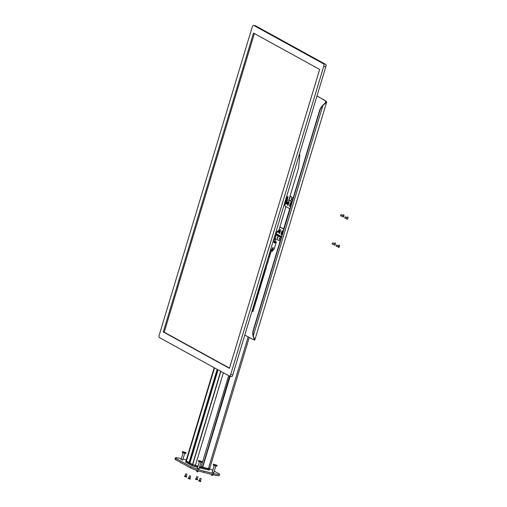 <?xml version="1.0" encoding="UTF-8"?>
<svg xmlns="http://www.w3.org/2000/svg" width="507" height="507" viewBox="0 0 507 507"><rect width="100%" height="100%" fill="white"/><g stroke="black" fill="none" stroke-linecap="round" stroke-linejoin="round"><path stroke-width="0.76" d="M220.881 371.39L192.343 465.8L185.676 462.08L186.037 460.869L192.711 464.589L195.379 465.502L192.736 464.608L198.034 466.167M199.676 466.579L209.404 468.772L208.364 468.753L209.575 468.918L209.214 470.128L199.308 467.79M202.179 466.991L201.152 466.738L202.445 467.086L229.62 376.112M186.399 461.117L189.003 462.555L186.392 461.117L214.537 367.898L186.399 461.117M189.403 462.688L189.003 462.555L189.441 462.701L217.528 369.546M189.523 462.726L189.916 462.942L189.523 462.726L217.636 369.603M189.922 463.03L192.521 464.488L189.916 463.056L218.061 369.837M192.603 464.52L220.741 371.314M187.584 462.169L186.139 461.243M190.835 463.956L187.863 462.397M191.114 464.184L197.914 466.573M199.555 466.985L209.283 469.171M278.375 230.679L277.931 231.737L277.836 231.015M278.533 230.577L279.034 230.704L278.666 231.914M278.33 231.832L278.774 232.453L279.313 231.585L279.389 230.444L278.863 230.273M278.774 232.453L279.699 232.681L280.32 230.672L278.926 230.172M280.32 230.672L279.389 230.444M280.238 231.813L279.313 231.585M197.667 467.378L195.011 466.713L223.378 372.765M192.343 465.8L195.011 466.713M286.785 202.318L286.417 203.529L286.785 202.318M286.753 202.306L287.545 202.508L287.177 203.719M286.848 203.637L287.304 204.239L287.837 203.351L287.894 202.217L287.418 201.982L287.165 202.407M287.304 204.239L288.23 204.473L288.825 202.451L287.418 201.982M288.825 202.451L287.894 202.217M288.762 203.58L287.837 203.351M202.477 467.226L229.963 376.2L202.47 467.232M228.644 375.662L201.057 466.922M272.075 249.875A0.425 0.38 -61.2 0 1 272.31 250.426A0.425 0.38 -61.2 0 1 271.752 250.654A0.425 0.38 -61.2 0 1 272.075 249.875M273.026 247.638A0.463 0.418 118.8 0 0 272.95 247.587L273.108 247.676A0.463 0.418 -61.2 0 1 272.753 248.525A0.463 0.418 -61.2 0 1 272.493 247.929A0.463 0.418 -61.2 0 1 273.108 247.676M272.81 248.322L272.956 247.841L272.81 248.322M274.021 241.338L275.574 241.7M275.903 241.845L274.008 241.383L274.097 241.744M275.219 241.757A0.665 0.596 118.8 0 0 275.048 241.674L274.674 241.585A0.665 0.596 118.8 0 0 274.211 242.828M261.929 280.289L263.323 275.028L263.906 275.193A0.526 0.475 -61.2 0 0 264.166 274.414L265.731 269.147A0.526 0.475 -61.2 0 0 265.991 268.368L267.449 263.114M263.494 274.255L263.741 273.66M261.77 280.289A0.526 0.475 118.8 0 0 261.53 281.093L261.745 280.263L262.189 280.371M258.278 292.374L259.679 287.114L260.262 287.273A0.526 0.475 -61.2 0 0 260.522 286.493L262.081 281.233A0.526 0.475 -61.2 0 0 262.347 280.453M259.679 287.12L261.498 281.074M257.86 293.154L258.095 292.349L258.538 292.457M256.453 298.42L257.854 293.16L258.437 293.319A0.526 0.475 -61.2 0 0 258.697 292.539L260.528 286.487M256.269 298.395L256.713 298.496M254.628 304.46L256.029 299.2L256.612 299.358A0.526 0.475 -61.2 0 0 256.872 298.579M252.803 310.499L254.451 304.434L254.888 304.536M254.203 305.246L254.787 305.404A0.526 0.475 -61.2 0 0 255.046 304.625L256.878 298.572M252.651 310.499A0.526 0.475 118.8 0 0 252.549 311.437L252.625 310.474L253.063 310.582M267.816 262.328A0.526 0.475 -61.2 0 1 267.557 263.108L269.274 257.074M265.598 269.154L265.998 268.361M269.642 256.282A0.526 0.475 -61.2 0 1 269.382 257.062L271.308 251.111M261.53 281.093L262.106 281.258L264.172 274.401M252.651 311.475A0.526 0.475 118.8 0 1 252.549 311.437C252.898 311.71 253.126 311.45 253.227 310.658L255.053 304.612M272.741 248.563A0.507 0.456 -61.2 0 1 273.032 247.6A0.507 0.456 -61.2 0 1 272.741 248.563M287.83 196.798L287.095 199.536A0.425 0.38 118.8 0 0 287.349 200.018L287.399 200.05M276.004 241.89L275.276 241.687L276.252 242.207L274.205 248.994A0.634 0.57 -61.2 0 1 273.469 249.463L271.701 249.019L265.693 268.919L262.246 277.278M299.39 154.242A1.058 0.951 -61.2 0 1 299.821 155.161L298.56 167.988L288.952 199.828A0.634 0.57 -61.2 0 1 288.21 200.297L287.551 200.132A0.425 0.38 -61.2 0 1 287.298 199.65L287.095 199.536M274.002 241.402L276.974 231.56L278.825 230.393L285.815 207.236L284.757 205.126L287.311 196.665L288.052 196.849L287.298 199.65M274.496 239.767L275.092 238.968M273.248 249.406L272.931 250.452A1.077 0.97 -61.2 0 1 271.676 251.244L271.264 251.142A1.077 0.97 -61.2 0 1 271.087 251.073M274.857 238.981L275.307 239.139L275.802 240.952L275.567 241.725M275.022 239.07L274.528 239.779M286.328 203.402L286.322 203.434A0.951 0.406 104.1 0 1 285.726 204.156A0.951 0.406 104.1 0 1 285.682 204.137A0.951 0.406 104.1 0 1 285.587 203.034L286.195 201.019A0.951 0.406 104.1 0 1 286.791 200.297A0.951 0.406 104.1 0 1 286.93 201.418L286.658 202.318M277.817 231.598L277.804 231.636A0.951 0.406 104.1 0 1 277.209 232.352A0.951 0.406 104.1 0 1 277.164 232.339A0.951 0.406 104.1 0 1 277.006 231.541M280.01 232.187L279.839 232.751A0.951 0.406 104.1 0 1 279.243 233.474A0.951 0.406 104.1 0 1 279.199 233.454A0.951 0.406 104.1 0 1 279.059 232.523M288.521 203.985L288.35 204.555A0.951 0.406 104.1 0 1 287.754 205.272A0.951 0.406 104.1 0 1 287.71 205.259A0.951 0.406 104.1 0 1 287.577 204.308M290.384 205.671A0.951 0.406 104.1 0 1 289.789 206.393A0.951 0.406 104.1 0 1 289.744 206.374A0.951 0.406 104.1 0 1 289.649 205.265L290.257 203.256A0.951 0.406 104.1 0 1 290.853 202.534A0.951 0.406 104.1 0 1 290.993 203.656L290.384 205.671M281.867 233.866A0.951 0.406 104.1 0 1 281.271 234.589A0.951 0.406 104.1 0 1 281.233 234.57A0.951 0.406 104.1 0 1 281.138 233.467L281.746 231.452A0.951 0.406 104.1 0 1 282.342 230.729A0.951 0.406 104.1 0 1 282.475 231.851L281.867 233.866M275.219 237.377L275.795 236.915L275.688 235.837M279.357 239.697L279.915 238.943L279.813 238.075L279.357 239.697M277.329 238.575L277.887 237.827L277.779 236.953L277.329 238.575M289.725 197.274L289.865 198.148L289.25 198.845M287.621 197.572L287.273 197.781L287.139 197.229M291.836 199.466L291.335 200.018L291.265 199.156L291.791 198.395L291.836 199.466M279.883 226.876L283.426 228.828M286.981 200.531A0.951 0.406 -75.9 0 0 286.658 201.133L286.049 203.149A0.951 0.406 -75.9 0 0 285.999 204.036M277.595 231.173L277.538 231.344A0.951 0.406 -75.9 0 0 277.487 232.238M280.498 229.848A0.951 0.406 -75.9 0 0 280.181 230.451L280.143 230.571M279.528 232.637A0.951 0.406 -75.9 0 0 279.515 233.353M289.015 201.647A0.951 0.406 -75.9 0 0 288.692 202.255L288.654 202.369M288.039 204.429A0.951 0.406 -75.9 0 0 288.033 205.158M291.043 202.768A0.951 0.406 -75.9 0 0 290.726 203.37L290.118 205.386A0.951 0.406 -75.9 0 0 290.061 206.273M282.532 230.964A0.951 0.406 -75.9 0 0 282.209 231.566L281.6 233.581A0.951 0.406 -75.9 0 0 281.55 234.468M279.851 226.997L283.198 228.841A1.058 0.45 104.1 0 0 283.248 228.86A1.058 0.45 104.1 0 0 283.907 228.055L289.44 209.733A1.058 0.45 104.1 0 0 289.339 208.504L285.352 206.305M279.706 230.362L279.712 230.336A0.951 0.406 104.1 0 1 280.314 229.614A0.951 0.406 104.1 0 1 280.447 230.736L280.276 231.3M288.217 202.179L288.23 202.135A0.951 0.406 104.1 0 1 288.825 201.412A0.951 0.406 104.1 0 1 288.958 202.54L288.787 203.098M275.916 236.142L275.624 237.282M279.984 238.379L279.687 239.519M277.95 237.263L277.652 238.398M280.124 241.174L274.933 238.322M289.636 198.725L289.928 197.584M287.602 197.603L287.748 196.779M291.664 199.84L291.962 198.7M293.173 197.952L290.036 196.228M293.135 198.072L290.004 196.348M316.995 95.937L326.21 101.267L326.647 102.091L323.213 105.234A10.571 8.011 113.6 0 0 319.695 111.046L253.595 329.981A10.571 8.011 113.6 0 0 253.392 336.49C254.818 339.405 255.078 340.539 254.165 339.886M253.139 336.375L322.959 105.12A10.571 8.011 113.6 0 0 319.442 110.932L253.342 329.867A10.571 8.011 113.6 0 0 253.139 336.375C254.425 339.265 254.647 340.406 253.798 339.798L244.786 335.108M324.765 100.247L326.242 101.97L322.959 105.12M323.529 99.53L324.543 100.247M323.155 99.435L316.97 96.032M326.647 102.091L254.812 340.007L253.798 339.798L254.058 338.923M185.777 453.429L182.152 452.415L182.4 451.61L186.018 452.624L185.777 453.429M186.018 452.624L185.378 452.624L185.137 453.429M185.378 452.624L183.572 452.117L183.325 452.922M183.572 452.117L182.4 451.61M211.527 474.584L213.016 475.034M213.827 465.363L213.263 465.001L213.504 464.197L217.097 465.35L216.857 466.155L213.827 465.363L214.074 464.558L213.504 464.197M217.097 465.35L215.868 465.134L215.627 465.939M215.868 465.134L214.074 464.558M196.773 470.35L196.608 470.895L197.654 471.282L198.224 471.377L198.383 470.87M202.052 462.409L198.376 461.319L198.624 460.508L202.293 461.604L202.052 462.409M202.293 461.604L201.387 461.509L201.146 462.314M201.387 461.509L199.549 460.964L199.308 461.769M199.549 460.964L198.624 460.508M254.381 33.532L164.211 332.186L229.5 368.101M163.286 331.958L229.43 368.342L319.67 69.446L253.525 33.063L163.286 331.958L164.211 332.186M252.245 26.953L159.204 335.114A2.117 0.9 -75.9 0 0 159.413 337.573L229.291 376.017A2.117 0.9 -75.9 0 0 229.386 376.055A2.117 0.9 -75.9 0 0 230.71 374.451L323.751 66.29A2.117 0.9 -75.9 0 0 323.548 63.831L253.665 25.388A2.117 0.9 -75.9 0 0 253.57 25.35A2.117 0.9 -75.9 0 0 252.245 26.953M253.665 25.388L255.705 25.895L255.179 26.231L255.705 25.895L325.589 64.338L323.548 63.831M323.751 66.29L325.792 66.797L326.21 65.302L325.589 64.338M325.792 66.797L232.751 374.958L230.71 374.451M229.386 376.055L231.433 376.568L232.314 376.308L232.751 374.958M186.107 473.849L186.956 474.165L186.107 473.849M185.137 475.8L186.348 476.168L186.652 477.055L184.39 476.371L185.118 475.807L186.361 476.181L186.956 474.165M189.77 475.864L190.613 476.181L189.77 475.864M189.396 475.813L188.788 477.828L189.631 478.139L190.005 478.196L190.613 476.181M188.794 477.809L190.005 478.177M188.775 477.816L188.046 478.386L189.612 478.982L190.309 479.071L190.017 478.196M197.071 476.656L197.92 476.973L197.071 476.656M196.101 478.608L197.312 478.976L197.616 479.863L195.353 479.178L196.082 478.614L197.324 478.988L197.92 476.973M200.208 478.418L201.165 478.76L200.208 478.418M200.309 480.75L200.867 481.65L198.605 480.966L199.333 480.402L200.309 480.75M199.6 480.433L200.576 480.775M199.346 480.395L199.954 478.393M336.369 245.198L336.261 246.332L336.369 245.198M336.261 246.332L338.321 246.706L338.429 245.565L336.572 245.103M338.061 246.782L338.365 245.553L339.05 245.223A1.185 0.507 -75.9 0 1 339.506 245.901A1.185 0.507 -75.9 0 1 339.025 247.321A1.185 0.507 -75.9 0 1 338.505 247.397L338.055 246.782M340.641 215.101L341.021 214.67L340.717 215.9L340.641 215.101M340.717 215.9L342.567 216.369L342.947 215.938L342.878 215.139L341.021 214.67M342.954 215.944L342.814 215.12L343.499 214.797A1.185 0.507 -75.9 0 1 343.93 215.133A1.185 0.507 -75.9 0 1 343.816 216.274A1.185 0.507 -75.9 0 1 342.96 216.964L342.504 216.35L342.954 215.944M332.541 242.885L332.199 244.101L332.541 242.885M333.993 244.551L334.328 243.328M334.018 244.57L334.303 243.316L334.988 242.992A1.185 0.507 -75.9 0 1 335.222 242.992A1.185 0.507 -75.9 0 1 335.33 244.374A1.185 0.507 -75.9 0 1 334.531 245.242A1.185 0.507 -75.9 0 1 334.443 245.16A1.185 0.507 -75.9 0 1 334.379 245.039M345.115 216.92L344.779 218.137L345.115 216.92M346.604 218.593L346.908 217.37M347.022 219.195L346.566 218.587L346.877 217.357L347.561 217.028A1.185 0.507 -75.9 0 1 347.796 217.028A1.185 0.507 -75.9 0 1 347.91 218.403A1.185 0.507 -75.9 0 1 347.118 219.284A1.185 0.507 -75.9 0 1 347.022 219.195A1.185 0.507 -75.9 0 1 346.953 219.068M182.748 459.881L181.126 459.386M198.998 468.817L197.381 468.329M213.84 472.53L212.224 472.042M186.329 459.912L182.989 459.076M181.348 458.664A10.571 1.071 16.8 0 0 175.371 457.865A10.571 1.071 16.8 0 0 176.214 458.594L190.841 466.643A10.571 1.071 16.8 0 0 204.182 471.199L213.46 473.519A10.571 1.071 16.8 0 0 219.518 474.343A10.571 1.071 16.8 0 0 218.669 473.608L214.252 471.174M212.737 470.344L209.657 468.652M175.371 457.865L175.004 459.069A10.571 1.071 16.8 0 0 175.853 459.805L190.474 467.853A10.571 1.071 16.8 0 0 203.814 472.41L213.092 474.729A10.571 1.071 16.8 0 0 219.151 475.553L219.518 474.343M185.841 462.226L186.208 461.015M248.157 336.959L207.997 469.964M189.003 462.555L217.148 369.337M189.441 462.701L217.56 369.565M220.665 371.27L192.521 464.488M214.404 367.829L186.265 461.028M186.183 461.002L214.328 367.784M202.686 467.334L230.184 376.251M230.102 376.232L202.61 467.308M202.445 467.086L229.893 376.181M274.407 242.91L274.395 242.91A0.665 0.596 -61.2 0 1 274.014 242.048A0.665 0.596 -61.2 0 1 274.769 241.636L274.674 241.585M275.048 241.674L274.794 241.94L275.136 241.725A0.665 0.596 -61.2 0 1 274.781 243.005M274.16 242.802L274.769 242.999L275.174 241.725M274.56 242.707L274.794 241.94M275.162 242.035L274.933 242.802M259.945 286.328A0.526 0.475 118.8 0 0 259.704 287.133M258.12 292.374A0.526 0.475 118.8 0 0 257.879 293.179M256.029 299.206L256.276 298.389A0.526 0.475 118.8 0 0 256.054 299.219M254.476 304.46A0.526 0.475 118.8 0 0 254.229 305.265M286.195 201.019L286.658 201.133M286.049 203.149L285.587 203.034M279.712 230.336L280.181 230.451M288.23 202.135L288.692 202.255M290.257 203.256L290.726 203.37M290.118 205.386L289.649 205.265M281.746 231.452L282.209 231.566M281.6 233.581L281.138 233.467M281.505 236.598L276.315 233.746L281.505 236.604M281.347 237.124L276.157 234.272M275.966 234.899L281.157 237.751M292.102 201.494L288.971 199.764M287.285 198.839L286.747 198.541M279.287 238.835L279.75 238.949M279.351 238.632L279.813 238.746M277.253 237.72L277.722 237.834M277.316 237.517L277.779 237.631M287.292 196.729L287.729 196.836M287.665 197.039L287.235 196.931M291.329 198.953L291.791 199.074M291.728 199.27L291.265 199.156M325.836 101.178L325.26 103.105M175.853 459.805L176.214 458.594M213.46 473.519L213.092 474.729M204.182 471.199L203.814 472.41M190.841 466.643L190.474 467.853M277.931 231.737L278.692 231.927M189.891 463.03L218.029 369.818M286.449 203.535L287.209 203.725M186.037 460.869L214.169 367.695M249.235 337.554L209.575 468.918M220.875 371.384L192.73 464.602M256.878 298.579L258.462 293.344M258.703 292.526L258.456 293.344M291.981 201.894L288.775 200.126M287.177 199.251L286.626 198.947M181.291 462.796L180.923 462.992L180.619 462.428M181.043 459.672L183.109 452.827M182.666 460.16L184.732 453.315M211.451 474.609L212.015 475.648L213.174 474.748M213.758 472.816L215.824 465.977M212.135 472.328L214.201 465.483M198.224 471.377L197.172 471.935L196.608 470.895M197.293 468.614L199.359 461.782M198.915 469.102L200.981 462.264M255.617 25.863L253.57 25.35M185.739 473.804L185.131 475.813M196.703 476.605L196.095 478.621M201.165 478.76L200.557 480.775M332.199 244.101L334.056 244.564M332.51 242.872L334.367 243.335M333.993 244.545L334.443 245.16M344.779 218.137L346.63 218.599M345.083 216.907L346.94 217.37"/></g></svg>

